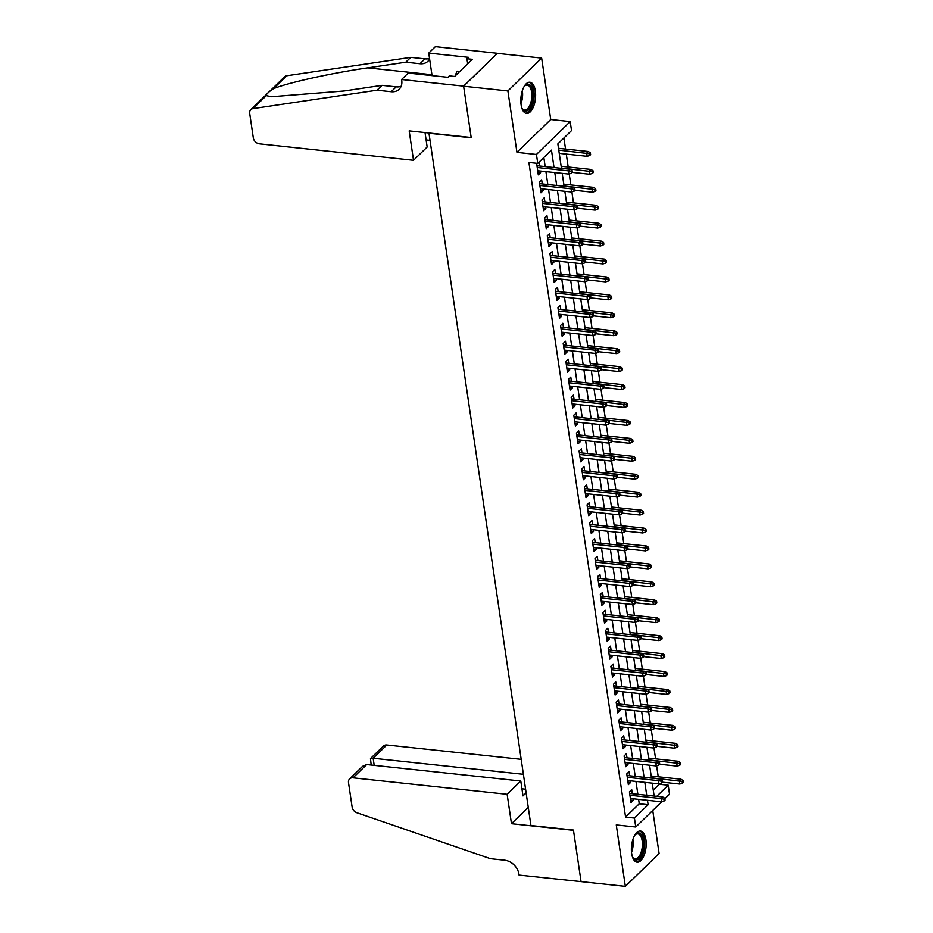 <?xml version="1.0" encoding="UTF-8"?>
<svg xmlns="http://www.w3.org/2000/svg" width="933" height="933" viewBox="0 0 933 933"><rect width="100%" height="100%" fill="white"/><g stroke="black" fill="none" stroke-linecap="round" stroke-linejoin="round"><path stroke-width="1.4" d="M645.904 839.688A15.674 7.266 96.1 0 0 640.446 831.023A15.674 7.266 96.1 0 0 631.664 853.532A15.674 7.266 96.1 0 0 637.122 862.197A15.674 7.266 96.1 0 0 645.904 839.688M535.332 90.909A15.674 7.266 96.1 0 0 529.874 82.244A15.674 7.266 96.1 0 0 521.092 104.764A15.674 7.266 96.1 0 0 526.55 113.429A15.674 7.266 96.1 0 0 535.332 90.909M653.275 790.146L659.339 784.245L668.203 785.189L669.521 794.158L664.856 798.695M428.947 132.999L530.935 825.518L573.445 830.055L581.061 881.615L625.343 886.35L659.106 853.497L652.75 810.474M428.702 133.232L471.223 137.781L463.608 86.209L497.371 53.368L541.653 58.091L507.89 90.944L516.964 152.371L536.44 154.458L570.203 121.605L571.532 130.573L557.841 143.892L561.456 168.337M516.964 152.371L550.727 119.517L541.653 58.091M550.727 119.517L570.203 121.605M658.243 776.781L656.622 765.818M655.596 758.844L653.975 747.893M652.948 740.919L651.327 729.956M650.289 722.982L648.68 712.019M647.642 705.045L646.033 694.082M644.995 687.108L643.373 676.145M642.347 669.171L640.726 658.22M639.7 651.246L638.079 640.283M637.052 633.309L635.431 622.346M634.405 615.372L632.784 604.409M631.758 597.435L630.137 586.472M629.11 579.498L627.489 568.547M626.463 561.573L624.842 550.61M623.815 543.636L622.194 532.673M621.156 525.699L619.547 514.736M618.509 507.762L616.9 496.799M615.862 489.825L614.252 478.862M613.214 471.9L611.593 460.937M610.567 453.963L608.946 443M607.919 436.026L606.298 425.063M605.272 418.089L603.651 407.126M602.625 400.152L601.004 389.189M599.977 382.215L598.356 371.264M597.33 364.29L595.709 353.327M594.683 346.353L593.061 335.39M592.035 328.416L590.414 317.453M589.376 310.479L587.767 299.516M586.729 292.542L585.119 281.591M584.081 274.617L582.472 263.654M581.434 256.68L579.813 245.717M578.787 238.743L577.165 227.78M576.139 220.806L574.518 209.843M573.492 202.869L571.871 191.906M570.844 184.944L569.223 173.981M568.197 167.007L566.284 154.097M565.55 149.07L563.905 137.991M463.608 86.209L507.89 90.944M632.306 793.715L631.688 789.598L629.413 791.825L631 802.578L633.285 800.362L633.04 798.753M629.658 775.79L629.04 771.673L626.766 773.889L628.352 784.653L630.638 782.425L630.393 780.816M626.999 757.853L626.393 753.736L624.119 755.952L625.705 766.716L627.991 764.5L627.746 762.879M624.352 739.916L623.745 735.799L621.471 738.015L623.057 748.779L625.332 746.563L625.098 744.942M621.705 721.979L621.098 717.862L618.824 720.089L620.41 730.842L622.684 728.626L622.451 727.017M619.057 704.042L618.451 699.925L616.165 702.152L617.763 712.905L620.037 710.689L619.804 709.08M616.41 686.117L615.803 682L613.517 684.216L615.115 694.98L617.389 692.753L617.156 691.143M613.762 668.18L613.156 664.063L610.87 666.279L612.468 677.043L614.742 674.816L614.509 673.206M611.115 650.243L610.509 646.126L608.223 648.342L609.809 659.106L612.095 656.89L611.861 655.269M608.468 632.306L607.861 628.189L605.575 630.405L607.161 641.169L609.447 638.953L609.214 637.332M605.82 614.369L605.214 610.252L602.928 612.48L604.514 623.232L606.8 621.016L606.555 619.407M603.173 596.444L602.566 592.327L600.281 594.543L601.867 605.307L604.152 603.08L603.908 601.47M600.525 578.507L599.907 574.39L597.633 576.606L599.219 587.37L601.505 585.143L601.26 583.533M597.878 560.57L597.26 556.453L594.986 558.669L596.572 569.433L598.858 567.217L598.613 565.596M595.219 542.633L594.613 538.516L592.338 540.732L593.924 551.496L596.21 549.28L595.965 547.659M592.572 524.696L591.965 520.579L589.691 522.807L591.277 533.559L593.551 531.344L593.318 529.734M589.924 506.759L589.318 502.642L587.044 504.87L588.63 515.622L590.904 513.407L590.671 511.797M587.277 488.834L586.67 484.717L584.385 486.933L585.982 497.697L588.256 495.47L588.023 493.86M584.629 470.897L584.023 466.78L581.737 468.996L583.335 479.76L585.609 477.544L585.376 475.923M581.982 452.96L581.376 448.843L579.09 451.059L580.688 461.823L582.962 459.607L582.728 457.986M579.335 435.023L578.728 430.906L576.442 433.134L578.028 443.886L580.314 441.671L580.081 440.061M576.687 417.086L576.081 412.969L573.795 415.197L575.381 425.949L577.667 423.734L577.434 422.124M574.04 399.161L573.433 395.044L571.148 397.26L572.734 408.024L575.02 405.797L574.775 404.187M571.393 381.224L570.786 377.107L568.5 379.323L570.086 390.087L572.372 387.86L572.127 386.25M568.745 363.287L568.127 359.17L565.853 361.386L567.439 372.15L569.725 369.935L569.48 368.313M566.086 345.35L565.48 341.233L563.205 343.461L564.792 354.213L567.077 351.998L566.832 350.376M563.439 327.413L562.832 323.296L560.558 325.524L562.144 336.277L564.43 334.061L564.185 332.451M560.791 309.488L560.185 305.371L557.911 307.587L559.497 318.351L561.771 316.124L561.538 314.514M558.144 291.551L557.537 287.434L555.263 289.65L556.849 300.414L559.124 298.187L558.89 296.577M555.497 273.614L554.89 269.497L552.604 271.713L554.202 282.477L556.476 280.262L556.243 278.64M552.849 255.677L552.243 251.56L549.957 253.776L551.555 264.54L553.829 262.325L553.596 260.704M550.202 237.74L549.595 233.623L547.309 235.851L548.907 246.604L551.181 244.388L550.948 242.778M547.554 219.803L546.948 215.686L544.662 217.914L546.248 228.678L548.534 226.451L548.301 224.841M544.907 201.878L544.301 197.761L542.015 199.977L543.601 210.741L545.887 208.514L545.653 206.904M542.26 183.941L541.653 179.824L539.367 182.04L540.953 192.804L543.239 190.589L542.994 188.967M554.027 167.543L551.461 150.096L537.77 163.415L528.906 162.47L625.577 817.086L639.268 803.78L638.615 799.348M637.869 794.31L635.968 781.411M635.221 776.384L633.309 763.474M632.574 758.447L630.661 745.537M629.927 740.51L628.014 727.612M627.279 722.574L625.367 709.675M624.632 704.637L622.719 691.738M621.973 686.711L620.072 673.801M619.325 668.774L617.424 655.864M616.678 650.837L614.777 637.927M614.031 632.901L612.13 620.002M611.383 614.964L609.482 602.065M608.736 597.038L606.835 584.128M606.088 579.101L604.187 566.191M603.441 561.165L601.528 548.254M600.794 543.228L598.881 530.329M598.146 525.291L596.234 512.392M595.499 507.354L593.586 494.455M592.852 489.428L590.939 476.518M590.192 471.492L588.291 458.581M587.545 453.555L585.644 440.656M584.898 435.618L582.997 422.719M582.25 417.681L580.349 404.782M579.603 399.756L577.702 386.845M576.956 381.819L575.055 368.908M574.308 363.882L572.407 350.971M571.661 345.945L569.748 333.046M569.013 328.008L567.101 315.109M566.366 310.083L564.453 297.172M563.719 292.146L561.806 279.235M561.06 274.209L559.159 261.298M558.412 256.272L556.511 243.373M555.765 238.335L553.864 225.436M553.117 220.398L551.216 207.499M550.47 202.473L548.569 189.562M547.823 184.536L545.922 171.625M545.175 166.599L543.834 157.514M537.455 163.392L536.72 164.103L538.306 174.868L540.592 172.652L540.347 171.031M539.612 166.004L539.041 162.179M661.707 801.762L635.758 827L616.27 824.924L625.343 886.35M635.758 827L634.428 818.043L648.12 804.724L647.467 800.292M625.577 817.086L634.428 818.043M537.77 163.415L536.44 154.458M656.739 796.327L668.203 785.189M562.202 173.363L564.103 186.273M564.85 191.3L566.751 204.21M567.497 209.237L569.398 222.147M570.145 227.174L572.046 240.073M572.792 245.111L574.693 258.009M575.439 263.048L577.34 275.946M578.087 280.973L579.988 293.883M580.734 298.91L582.647 311.82M583.382 316.847L585.294 329.746M586.029 334.784L587.942 347.682M588.676 352.721L590.589 365.619M591.324 370.646L593.236 383.556M593.983 388.583L595.884 401.493M596.63 406.52L598.531 419.43M599.278 424.457L601.179 437.355M601.925 442.394L603.826 455.292M604.572 460.319L606.473 473.229M607.22 478.256L609.121 491.166M609.867 496.193L611.768 509.103M612.515 514.13L614.427 527.028M615.162 532.067L617.075 544.965M617.809 550.004L619.722 562.902M620.457 567.929L622.369 580.839M623.104 585.866L625.017 598.776M625.763 603.803L627.664 616.701M628.41 621.74L630.311 634.638M631.058 639.676L632.959 652.575M633.705 657.602L635.606 670.512M636.353 675.539L638.254 688.449M639 693.476L640.901 706.386M641.647 711.413L643.548 724.311M644.295 729.349L646.207 742.248M646.942 747.275L648.855 760.185M649.59 765.212L651.502 778.122M652.237 783.149L654.15 796.059M646.721 795.266L644.82 782.355M644.073 777.329L642.172 764.419M641.426 759.392L639.525 746.482M638.778 741.455L636.877 728.556M636.131 723.518L634.23 710.619M633.484 705.593L631.583 692.683M630.836 687.656L628.924 674.746M628.189 669.719L626.276 656.809M625.542 651.782L623.629 638.883M622.894 633.845L620.981 620.946M620.247 615.908L618.334 603.01M617.588 597.983L615.687 585.073M614.94 580.046L613.039 567.136M612.293 562.109L610.392 549.21M609.646 544.172L607.745 531.274M606.998 526.235L605.097 513.337M604.351 508.31L602.45 495.4M601.703 490.373L599.802 477.463M599.056 472.436L597.143 459.526M596.409 454.499L594.496 441.601M593.761 436.562L591.849 423.664M591.114 418.637L589.201 405.727M588.466 400.7L586.554 387.79M585.807 382.763L583.906 369.853M583.16 364.826L581.259 351.928M580.513 346.889L578.612 333.991M577.865 328.952L575.964 316.054M575.218 311.027L573.317 298.117M572.57 293.09L570.669 280.18M569.923 275.153L568.022 262.255M567.276 257.216L565.363 244.318M564.628 239.28L562.716 226.381M561.981 221.354L560.068 208.444M559.334 203.417L557.421 190.507M556.686 185.48L554.773 172.57M639.268 803.78L648.12 804.724M537.933 172.36L540.592 172.652M540.592 190.297L543.239 190.589M543.239 208.234L545.887 208.514M545.887 226.171L548.534 226.451M548.534 244.108L551.181 244.388M551.181 262.045L553.829 262.325M553.829 279.97L556.476 280.262M556.476 297.907L559.124 298.187M559.124 315.844L561.771 316.124M561.771 333.781L564.43 334.061M564.418 351.718L567.077 351.998M567.066 369.643L569.725 369.935M569.713 387.58L572.372 387.86M572.372 405.517L575.02 405.797M575.02 423.454L577.667 423.734M577.667 441.391L580.314 441.671M580.314 459.316L582.962 459.607M582.962 477.253L585.609 477.544M585.609 495.19L588.256 495.47M588.256 513.127L590.904 513.407M590.904 531.064L593.551 531.344M593.551 549.001L596.21 549.28M596.199 566.926L598.858 567.217M598.846 584.863L601.505 585.143M601.505 602.8L604.152 603.08M604.152 620.737L606.8 621.016M606.8 638.673L609.447 638.953M609.447 656.599L612.095 656.89M612.095 674.536L614.742 674.816M614.742 692.473L617.389 692.753M617.389 710.41L620.037 710.689M620.037 728.346L622.684 728.626M622.684 746.272L625.332 746.563M625.332 764.209L627.991 764.5M627.979 782.146L630.638 782.425M630.626 800.082L633.285 800.362M571.194 171.462L571.451 173.258L572.372 172.372L572.104 170.576L571.194 171.462L568.419 170.856L568.897 174.086L537.7 170.751M537.221 167.52L568.419 170.856L570.063 169.258L536.953 165.724M572.104 170.576L570.063 169.258M568.897 174.086L571.451 173.258M589.703 155.496L590.624 154.61L590.356 152.814L589.446 153.712L589.703 155.496L587.149 156.324L586.67 153.094L588.315 151.496L558.494 148.312M589.446 153.712L558.762 150.12M587.149 156.324L559.24 153.35M588.315 151.496L590.356 152.814M524.008 86.746A13.563 6.286 -83.9 0 1 524.754 85.836A13.563 6.286 -83.9 0 1 531.239 86.442A13.563 6.286 -83.9 0 1 531.425 105.172A13.563 6.286 -83.9 0 1 522.352 108.928A13.563 6.286 -83.9 0 1 522.305 108.834A13.563 6.286 -83.9 0 1 521.757 107.785M522.025 108.345A12.561 5.82 96.1 0 0 524.579 110.082A12.561 5.82 96.1 0 0 531.134 101.51A12.561 5.82 96.1 0 0 530.026 87.177A12.561 5.82 96.1 0 0 527.25 85.101A12.561 5.82 96.1 0 0 524.393 86.256M525.617 113.185A15.581 7.219 96.1 0 0 533.384 102.047A15.581 7.219 96.1 0 0 531.892 84.775A15.581 7.219 96.1 0 0 528.918 82.279M459.782 71.468L456.983 71.165L455.036 76.086M634.58 835.525A13.563 6.286 -83.9 0 1 635.326 834.603A13.563 6.286 -83.9 0 1 641.811 835.21A13.563 6.286 -83.9 0 1 641.997 853.94A13.563 6.286 -83.9 0 1 632.924 857.707A13.563 6.286 -83.9 0 1 632.866 857.614A13.563 6.286 -83.9 0 1 632.329 856.564M632.597 857.124A12.561 5.82 96.1 0 0 635.14 858.861A12.561 5.82 96.1 0 0 641.706 850.278A12.561 5.82 96.1 0 0 640.586 835.956A12.561 5.82 96.1 0 0 637.81 833.869A12.561 5.82 96.1 0 0 634.953 835.023M636.189 861.964A15.581 7.219 96.1 0 0 643.957 850.826A15.581 7.219 96.1 0 0 642.464 833.554A15.581 7.219 96.1 0 0 639.49 831.046M413.517 160.301L259.409 143.834A6.03 4.665 -134.2 0 1 253.309 137.886L249.694 113.406A6.03 4.665 -134.2 0 1 250.802 109.651A6.03 4.665 -134.2 0 1 252.96 108.613L377.025 90.198L391.195 91.714A14.077 10.893 -134.2 0 0 399.149 89.253A14.077 10.893 -134.2 0 0 401.738 80.483L401.587 79.503L463.596 86.128L471.177 137.513L409.179 130.888L413.517 160.301L427.162 147.017L425.028 132.579M250.802 109.651L284.565 76.798A6.03 4.665 45.8 0 1 286.723 75.76L410.788 57.356L405.785 62.208L367.742 67.852C331.635 73.019 287.061 82.885 273.369 88.752C268.307 92.099 265.952 94.385 266.313 95.621L271.41 96.729L343.974 90.991L382.017 85.346L396.187 86.851A14.077 10.893 -134.2 0 0 401.132 86.291M382.017 85.346L377.025 90.198M410.788 57.356L424.958 58.861A14.077 10.893 -134.2 0 0 429.53 58.429M429.6 58.942A14.077 10.893 -134.2 0 1 427.92 61.263A14.077 10.893 -134.2 0 1 419.955 63.724L405.785 62.208M463.596 86.128L497.359 53.274L435.361 46.65L428.737 53.088L468.424 57.321L466.955 58.744L467.701 63.759M401.587 79.503L408.211 73.066L447.887 77.299L449.344 75.876L454.663 76.448L472.273 59.315L466.955 58.744M429.751 140.3L426.113 139.915M428.737 53.088L432.061 75.608M521.162 759.334L386.798 744.977L373.153 758.249L374.203 765.352M523.366 774.297L373.153 758.249L370.483 758.587L383.381 746.038A6.03 4.665 45.8 0 1 386.798 744.977M581.072 881.708L573.48 830.323L511.482 823.699L507.144 794.286L353.036 777.83A6.03 4.665 -134.2 0 0 349.618 778.88A6.03 4.665 -134.2 0 0 348.51 782.635L352.126 807.115A6.03 4.665 -134.2 0 0 356.942 812.771L490.501 858.71L504.671 860.214A14.077 10.893 45.8 0 1 518.923 874.104L519.075 875.084L581.154 881.627M511.482 823.699L528.253 807.383M507.144 794.286L520.789 781.014L522.981 795.907L526.107 792.863M520.789 781.014L366.669 764.547L353.036 777.83M525.571 789.178L521.932 788.793M349.618 778.88L362.529 766.331L366.669 764.547M371.194 765.037L370.483 758.587M573.842 189.399L574.098 191.195L575.02 190.309L574.751 188.513L573.842 189.399L571.066 188.793L571.544 192.023L540.347 188.688M539.869 185.457L571.066 188.793L572.71 187.195L539.601 183.661M574.751 188.513L572.71 187.195M571.544 192.023L574.098 191.195M576.489 207.336L576.757 209.132L577.667 208.234L577.399 206.45L576.489 207.336L573.713 206.729L574.192 209.948L542.994 206.625M542.516 203.394L573.713 206.729L575.358 205.132L542.26 201.586M577.399 206.45L575.358 205.132M574.192 209.948L576.757 209.132M579.136 225.273L579.405 227.057L580.314 226.171L580.046 224.375L579.136 225.273L576.361 224.655L576.839 227.885L545.642 224.561M545.164 221.331L576.361 224.655L578.005 223.057L544.907 219.523M580.046 224.375L578.005 223.057M576.839 227.885L579.405 227.057M581.784 243.198L582.052 244.994L582.962 244.108L582.693 242.312L581.784 243.198L579.008 242.592L579.486 245.822L548.289 242.487M547.823 239.268L579.008 242.592L580.653 240.994L547.554 237.46M582.693 242.312L580.653 240.994M579.486 245.822L582.052 244.994M592.35 173.433L593.271 172.547L593.003 170.751L592.093 171.637L592.35 173.433L589.796 174.261L589.318 171.031L590.962 169.433L561.141 166.249M592.093 171.637L561.409 168.057M589.796 174.261L572.337 172.395M590.962 169.433L593.003 170.751M594.997 191.37L595.919 190.484L595.651 188.688L594.741 189.574L594.997 191.37L592.443 192.198L591.965 188.967L593.61 187.37L563.8 184.186M594.741 189.574L564.057 185.982M592.443 192.198L574.985 190.332M593.61 187.37L595.651 188.688M597.656 209.307L598.566 208.421L598.298 206.625L597.388 207.511L597.656 209.307L595.091 210.135L594.613 206.904L596.257 205.307L566.448 202.123M597.388 207.511L566.704 203.919M595.091 210.135L577.632 208.269M596.257 205.307L598.298 206.625M600.304 227.244L601.214 226.346L600.945 224.561L600.036 225.448L600.304 227.244L597.738 228.06L597.26 224.841L598.904 223.244L569.095 220.06M600.036 225.448L569.363 221.856M597.738 228.06L580.279 226.206M598.904 223.244L600.945 224.561M584.431 261.135L584.699 262.931L585.609 262.045L585.341 260.249L584.431 261.135L581.656 260.529L582.134 263.759L550.937 260.424M550.47 257.193L581.656 260.529L583.3 258.931L550.202 255.397M585.341 260.249L583.3 258.931M582.134 263.759L584.699 262.931M602.951 245.169L603.861 244.283L603.593 242.498L602.683 243.385L602.951 245.169L600.385 245.997L599.907 242.767L601.552 241.169L571.742 237.985M602.683 243.385L572.011 239.793M600.385 245.997L582.938 244.131M601.552 241.169L603.593 242.498M587.079 279.072L587.347 280.868L588.256 279.982L587.988 278.186L587.079 279.072L584.303 278.466L584.781 281.696L553.596 278.361M553.117 275.13L584.303 278.466L585.947 276.868L552.849 273.334M587.988 278.186L585.947 276.868M584.781 281.696L587.347 280.868M605.599 263.106L606.508 262.22L606.24 260.424L605.33 261.31L605.599 263.106L603.033 263.934L602.555 260.704L604.199 259.106L574.39 255.922M605.33 261.31L574.658 257.73M603.033 263.934L585.586 262.068M604.199 259.106L606.24 260.424M589.726 297.009L589.994 298.805L590.904 297.919L590.636 296.123L589.726 297.009L586.95 296.402L587.428 299.633L556.243 296.297M555.765 293.067L586.95 296.402L588.595 294.805L555.497 291.259M590.636 296.123L588.595 294.805M587.428 299.633L589.994 298.805M608.246 281.043L609.156 280.157L608.887 278.361L607.978 279.247L608.246 281.043L605.68 281.871L605.202 278.64L606.847 277.043L577.037 273.859M607.978 279.247L577.305 275.667M605.68 281.871L588.233 280.005M606.847 277.043L608.887 278.361M592.373 314.946L592.642 316.73L593.551 315.844L593.295 314.059L592.373 314.946L589.609 314.339L590.076 317.558L558.89 314.234M558.412 311.004L589.609 314.339L591.242 312.73L558.144 309.196M593.295 314.059L591.242 312.73M590.076 317.558L592.642 316.73M610.893 298.98L611.803 298.094L611.535 296.297L610.625 297.184L610.893 298.98L608.328 299.808L607.85 296.577L609.494 294.98L579.685 291.796M610.625 297.184L579.953 293.592M608.328 299.808L590.881 297.942M609.494 294.98L611.535 296.297M595.021 332.871L595.289 334.667L596.199 333.781L595.942 331.985L595.021 332.871L592.257 332.265L592.723 335.495L561.538 332.16M561.06 328.941L592.257 332.265L593.889 330.667L560.791 327.133M595.942 331.985L593.889 330.667M592.723 335.495L595.289 334.667M613.541 316.917L614.45 316.03L614.194 314.234L613.273 315.121L613.541 316.917L610.975 317.745L610.497 314.514L612.141 312.917L582.332 309.733M613.273 315.121L582.6 311.529M610.975 317.745L593.528 315.879M612.141 312.917L614.194 314.234M597.68 350.808L597.936 352.604L598.846 351.718L598.589 349.922L597.68 350.808L594.904 350.202L595.382 353.432L564.185 350.097M563.707 346.866L594.904 350.202L596.549 348.604L563.439 345.07M598.589 349.922L596.549 348.604M595.382 353.432L597.936 352.604M616.188 334.842L617.098 333.956L616.841 332.171L615.92 333.058L616.188 334.842L613.622 335.67L613.156 332.451L614.789 330.853L584.979 327.658M615.92 333.058L585.248 329.466M613.622 335.67L596.175 333.804M614.789 330.853L616.841 332.171M600.327 368.745L600.584 370.541L601.505 369.655L601.237 367.859L600.327 368.745L597.552 368.138L598.03 371.369L566.832 368.034M566.354 364.803L597.552 368.138L599.196 366.541L566.086 363.007M601.237 367.859L599.196 366.541M598.03 371.369L600.584 370.541M618.836 352.779L619.745 351.893L619.489 350.097L618.567 350.995L618.836 352.779L616.281 353.607L615.803 350.376L617.436 348.779L587.627 345.595M618.567 350.995L587.895 347.403M616.281 353.607L598.823 351.741M617.436 348.779L619.489 350.097M602.975 386.682L603.231 388.478L604.152 387.592L603.884 385.796L602.975 386.682L600.199 386.075L600.677 389.306L569.48 385.97M569.002 382.74L600.199 386.075L601.843 384.478L568.733 380.944M603.884 385.796L601.843 384.478M600.677 389.306L603.231 388.478M621.483 370.716L622.404 369.83L622.136 368.034L621.226 368.92L621.483 370.716L618.929 371.544L618.451 368.313L620.095 366.716L590.274 363.532M621.226 368.92L590.542 365.339M618.929 371.544L601.47 369.678M620.095 366.716L622.136 368.034M605.622 404.619L605.879 406.415L606.8 405.517L606.532 403.732L605.622 404.619L602.846 404.012L603.324 407.231L572.127 403.907M571.649 400.677L602.846 404.012L604.491 402.415L571.381 398.869M606.532 403.732L604.491 402.415M603.324 407.231L605.879 406.415M624.13 388.653L625.052 387.766L624.783 385.97L623.874 386.857L624.13 388.653L621.576 389.481L621.098 386.25L622.743 384.653L592.921 381.469M623.874 386.857L593.19 383.265M621.576 389.481L604.117 387.615M622.743 384.653L624.783 385.97M608.269 422.556L608.538 424.34L609.447 423.454L609.179 421.658L608.269 422.556L605.494 421.938L605.972 425.168L574.775 421.833M574.296 418.614L605.494 421.938L607.138 420.34L574.04 416.806M609.179 421.658L607.138 420.34M605.972 425.168L608.538 424.34M626.778 406.59L627.699 405.703L627.431 403.907L626.521 404.794L626.778 406.59L624.224 407.418L623.745 404.187L625.39 402.589L595.581 399.406M626.521 404.794L595.837 401.202M624.224 407.418L606.765 405.552M625.39 402.589L627.431 403.907M610.917 440.481L611.185 442.277L612.095 441.391L611.826 439.595L610.917 440.481L608.141 439.875L608.619 443.105L577.422 439.77M576.944 436.539L608.141 439.875L609.785 438.277L576.687 434.743M611.826 439.595L609.785 438.277M608.619 443.105L611.185 442.277M629.437 424.527L630.346 423.629L630.078 421.844L629.169 422.731L629.437 424.527L626.871 425.343L626.393 422.124L628.037 420.526L598.228 417.343M629.169 422.731L598.485 419.139M626.871 425.343L609.412 423.489M628.037 420.526L630.078 421.844M613.564 458.418L613.832 460.214L614.742 459.328L614.474 457.532L613.564 458.418L610.788 457.811L611.267 461.042L580.069 457.706M579.603 454.476L610.788 457.811L612.433 456.214L579.335 452.68M614.474 457.532L612.433 456.214M611.267 461.042L613.832 460.214M632.084 442.452L632.994 441.566L632.726 439.77L631.816 440.668L632.084 442.452L629.518 443.28L629.04 440.049L630.685 438.452L600.875 435.268M631.816 440.668L601.144 437.076M629.518 443.28L612.06 441.414M630.685 438.452L632.726 439.77M616.212 476.355L616.48 478.151L617.389 477.264L617.121 475.468L616.212 476.355L613.436 475.748L613.914 478.979L582.717 475.643M582.25 472.413L613.436 475.748L615.08 474.151L581.982 470.617M617.121 475.468L615.08 474.151M613.914 478.979L616.48 478.151M634.732 460.389L635.641 459.502L635.373 457.706L634.463 458.593L634.732 460.389L632.166 461.217L631.688 457.986L633.332 456.389L603.523 453.205M634.463 458.593L603.791 455.012M632.166 461.217L614.719 459.351M633.332 456.389L635.373 457.706M618.859 494.292L619.127 496.088L620.037 495.19L619.769 493.405L618.859 494.292L616.083 493.685L616.561 496.904L585.376 493.58M584.898 490.35L616.083 493.685L617.728 492.088L584.629 488.542M619.769 493.405L617.728 492.088M616.561 496.904L619.127 496.088M637.379 478.326L638.289 477.439L638.02 475.643L637.111 476.53L637.379 478.326L634.813 479.154L634.335 475.923L635.979 474.326L606.17 471.142M637.111 476.53L606.438 472.938M634.813 479.154L617.366 477.288M635.979 474.326L638.02 475.643M621.506 512.229L621.775 514.013L622.684 513.127L622.428 511.331L621.506 512.229L618.731 511.611L619.209 514.841L588.023 511.517M587.545 508.287L618.731 511.611L620.375 510.013L587.277 506.479M622.428 511.331L620.375 510.013M619.209 514.841L621.775 514.013M640.026 496.263L640.936 495.376L640.668 493.58L639.758 494.467L640.026 496.263L637.461 497.091L636.982 493.86L638.627 492.262L608.817 489.079M639.758 494.467L609.086 490.875M637.461 497.091L620.013 495.225M638.627 492.262L640.668 493.58M624.154 530.154L624.422 531.95L625.332 531.064L625.075 529.268L624.154 530.154L621.39 529.547L621.856 532.778L590.671 529.443M590.192 526.224L621.39 529.547L623.022 527.95L589.924 524.416M625.075 529.268L623.022 527.95M621.856 532.778L624.422 531.95M642.674 514.2L643.583 513.302L643.315 511.517L642.405 512.404L642.674 514.2L640.108 515.016L639.63 511.797L641.274 510.199L611.465 507.016M642.405 512.404L611.733 508.812M640.108 515.016L622.661 513.162M641.274 510.199L643.315 511.517M626.801 548.091L627.069 549.887L627.979 549.001L627.722 547.204L626.801 548.091L624.037 547.484L624.504 550.715L593.318 547.379M592.84 544.149L624.037 547.484L625.67 545.887L592.572 542.353M627.722 547.204L625.67 545.887M624.504 550.715L627.069 549.887M645.321 532.125L646.231 531.239L645.974 529.454L645.053 530.341L645.321 532.125L642.755 532.953L642.277 529.722L643.922 528.125L614.112 524.941M645.053 530.341L614.38 526.748M642.755 532.953L625.308 531.087M643.922 528.125L645.974 529.454M629.46 566.028L629.717 567.824L630.626 566.937L630.37 565.141L629.46 566.028L626.684 565.421L627.163 568.652L595.965 565.316M595.487 562.086L626.684 565.421L628.329 563.824L595.219 560.29M630.37 565.141L628.329 563.824M627.163 568.652L629.717 567.824M647.969 550.062L648.878 549.175L648.622 547.379L647.7 548.266L647.969 550.062L645.403 550.89L644.936 547.659L646.569 546.062L616.76 542.878M647.7 548.266L617.028 544.685M645.403 550.89L627.956 549.024M646.569 546.062L648.622 547.379M632.107 583.965L632.364 585.761L633.285 584.863L633.017 583.078L632.107 583.965L629.332 583.358L629.81 586.577L598.613 583.253M598.135 580.023L629.332 583.358L630.976 581.76L597.866 578.215M633.017 583.078L630.976 581.76M629.81 586.577L632.364 585.761M650.616 567.999L651.526 567.112L651.269 565.316L650.348 566.203L650.616 567.999L648.062 568.827L647.584 565.596L649.216 563.999L619.407 560.815M650.348 566.203L619.675 562.622M648.062 568.827L630.603 566.961M649.216 563.999L651.269 565.316M634.755 601.902L635.011 603.686L635.933 602.8L635.665 601.015L634.755 601.902L631.979 601.295L632.457 604.514L601.26 601.19M600.782 597.96L631.979 601.295L633.624 599.686L600.514 596.152M635.665 601.015L633.624 599.686M632.457 604.514L635.011 603.686M653.263 585.936L654.185 585.049L653.916 583.253L653.007 584.14L653.263 585.936L650.709 586.764L650.231 583.533L651.875 581.935L622.054 578.752M653.007 584.14L622.323 580.548M650.709 586.764L633.25 584.898M651.875 581.935L653.916 583.253M637.402 619.827L637.659 621.623L638.58 620.737L638.312 618.941L637.402 619.827L634.627 619.22L635.105 622.451L603.908 619.115M603.429 615.897L634.627 619.22L636.271 617.623L603.161 614.089M638.312 618.941L636.271 617.623M635.105 622.451L637.659 621.623M640.05 637.764L640.318 639.56L641.228 638.673L640.959 636.877L640.05 637.764L637.274 637.157L637.752 640.388L606.555 637.052M606.077 633.822L637.274 637.157L638.918 635.56L605.82 632.026M640.959 636.877L638.918 635.56M637.752 640.388L640.318 639.56M642.697 655.701L642.965 657.497L643.875 656.61L643.607 654.814L642.697 655.701L639.921 655.094L640.4 658.325L609.202 654.989M608.724 651.759L639.921 655.094L641.566 653.497L608.468 649.963M643.607 654.814L641.566 653.497M640.4 658.325L642.965 657.497M655.911 603.873L656.832 602.986L656.564 601.19L655.654 602.077L655.911 603.873L653.357 604.701L652.878 601.47L654.523 599.872L624.702 596.688M655.654 602.077L624.97 598.485M653.357 604.701L635.898 602.835M654.523 599.872L656.564 601.19M658.558 621.798L659.479 620.911L659.211 619.127L658.301 620.013L658.558 621.798L656.004 622.626L655.526 619.407L657.17 617.809L627.361 614.614M658.301 620.013L627.617 616.421M656.004 622.626L638.545 620.76M657.17 617.809L659.211 619.127M661.217 639.735L662.127 638.848L661.859 637.052L660.949 637.95L661.217 639.735L658.651 640.563L658.173 637.332L659.818 635.735L630.008 632.551M660.949 637.95L630.265 634.358M658.651 640.563L641.193 638.697M659.818 635.735L661.859 637.052M645.344 673.638L645.613 675.434L646.522 674.547L646.254 672.751L645.344 673.638L642.569 673.031L643.047 676.262L611.85 672.926M611.383 669.696L642.569 673.031L644.213 671.433L611.115 667.9M646.254 672.751L644.213 671.433M643.047 676.262L645.613 675.434M663.864 657.672L664.774 656.785L664.506 654.989L663.596 655.876L663.864 657.672L661.299 658.5L660.821 655.269L662.465 653.671L632.656 650.488M663.596 655.876L632.924 652.295M661.299 658.5L643.84 656.634M662.465 653.671L664.506 654.989M647.992 691.575L648.26 693.371L649.17 692.473L648.901 690.688L647.992 691.575L645.216 690.968L645.694 694.187L614.497 690.863M614.031 687.633L645.216 690.968L646.861 689.37L613.762 685.825M648.901 690.688L646.861 689.37M645.694 694.187L648.26 693.371M666.512 675.609L667.422 674.722L667.153 672.926L666.244 673.813L666.512 675.609L663.946 676.437L663.468 673.206L665.112 671.608L635.303 668.425M666.244 673.813L635.571 670.221M663.946 676.437L646.499 674.571M665.112 671.608L667.153 672.926M650.639 709.512L650.907 711.296L651.817 710.41L651.549 708.614L650.639 709.512L647.864 708.893L648.342 712.124L617.156 708.788M616.678 705.57L647.864 708.893L649.508 707.296L616.41 703.762M651.549 708.614L649.508 707.296M648.342 712.124L650.907 711.296M669.159 693.546L670.069 692.659L669.801 690.863L668.891 691.75L669.159 693.546L666.594 694.374L666.115 691.143L667.76 689.545L637.95 686.361M668.891 691.75L638.219 688.157M666.594 694.374L649.146 692.508M667.76 689.545L669.801 690.863M653.287 727.437L653.555 729.233L654.465 728.346L654.208 726.55L653.287 727.437L650.511 726.83L650.989 730.061L619.804 726.725M619.325 723.495L650.511 726.83L652.155 725.233L619.057 721.699M654.208 726.55L652.155 725.233M650.989 730.061L653.555 729.233M671.807 711.482L672.716 710.584L672.448 708.8L671.538 709.686L671.807 711.482L669.241 712.299L668.763 709.08L670.407 707.482L640.598 704.287M671.538 709.686L640.866 706.094M669.241 712.299L651.794 710.445M670.407 707.482L672.448 708.8M655.934 745.374L656.202 747.17L657.112 746.283L656.855 744.487L655.934 745.374L653.17 744.767L653.636 747.998L622.451 744.662M621.973 741.432L653.17 744.767L654.803 743.169L621.705 739.636M656.855 744.487L654.803 743.169M653.636 747.998L656.202 747.17M674.454 729.408L675.364 728.521L675.095 726.725L674.186 727.623L674.454 729.408L671.888 730.236L671.41 727.005L673.055 725.408L643.245 722.224M674.186 727.623L643.513 724.031M671.888 730.236L654.441 728.37M673.055 725.408L675.095 726.725M658.581 763.311L658.85 765.107L659.759 764.22L659.503 762.424L658.581 763.311L655.817 762.704L656.284 765.935L625.098 762.599M624.62 759.369L655.817 762.704L657.45 761.106L624.352 757.573M659.503 762.424L657.45 761.106M656.284 765.935L658.85 765.107M677.101 747.345L678.011 746.458L677.755 744.662L676.833 745.549L677.101 747.345L674.536 748.173L674.069 744.942L675.702 743.344L645.893 740.161M676.833 745.549L646.161 741.968M674.536 748.173L657.089 746.307M675.702 743.344L677.755 744.662M661.24 781.248L661.497 783.044L662.407 782.146L662.15 780.361L661.24 781.248L658.465 780.641L658.943 783.86L627.746 780.536M627.268 777.306L658.465 780.641L660.109 779.043L626.999 775.498M662.15 780.361L660.109 779.043M658.943 783.86L661.497 783.044M679.749 765.282L680.658 764.395L680.402 762.599L679.481 763.486L679.749 765.282L677.183 766.11L676.717 762.879L678.349 761.281L648.54 758.097M679.481 763.486L648.808 759.894M677.183 766.11L659.736 764.244M678.349 761.281L680.402 762.599M663.888 799.184L664.144 800.969L665.066 800.082L664.797 798.286L663.888 799.184L661.112 798.566L661.59 801.797L630.393 798.473M629.915 795.243L661.112 798.566L662.757 796.969L629.647 793.435M664.797 798.286L662.757 796.969M661.59 801.797L664.144 800.969M682.396 783.219L683.306 782.332L683.049 780.536L682.14 781.422L682.396 783.219L679.842 784.047L679.364 780.816L681.008 779.218L651.187 776.034M682.14 781.422L651.456 777.83M679.842 784.047L662.383 782.181M681.008 779.218L683.049 780.536M522.328 90.688A12.561 5.82 -83.9 0 1 520.952 103.575M520.801 100.519A12.152 5.633 96.1 0 0 521.535 93.638M632.901 839.455A12.561 5.82 -83.9 0 1 631.513 852.354M631.373 849.298A12.152 5.633 96.1 0 0 632.107 842.417M396.187 86.851L391.195 91.714M419.955 63.724L424.958 58.861M286.723 75.76L273.369 88.752M266.313 95.621L252.96 108.613M367.742 67.852L431.932 74.71"/></g></svg>
